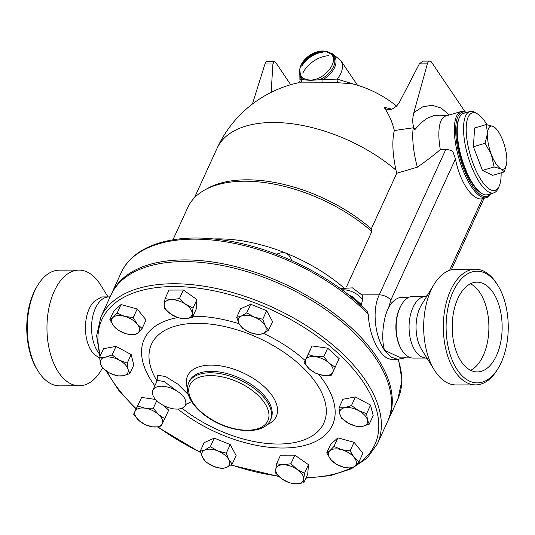 <?xml version="1.0" encoding="UTF-8"?>
<svg xmlns="http://www.w3.org/2000/svg" width="535" height="535" viewBox="0 0 535 535"><rect width="100%" height="100%" fill="white"/><g stroke="black" fill="none" stroke-linecap="round" stroke-linejoin="round"><path stroke-width="0.8" d="M102.539 368.04L100.794 370.882A57.847 32.187 -90.1 0 1 79.28 385.809L59.619 385.855A57.847 32.187 -90.1 0 1 39.062 372.614A57.847 32.187 -90.1 0 1 38.032 371.022L37.116 369.545A55.854 31.077 -90.1 0 1 36.922 286.579L37.831 285.095A57.847 32.187 -90.1 0 1 59.345 270.162L79.013 270.115A57.847 32.187 -90.1 0 1 100.627 284.988M38.032 371.022A57.847 32.187 -90.1 0 1 37.831 285.095M79.28 385.809A57.847 32.187 -90.1 0 1 58.723 372.567A57.847 32.187 -90.1 0 1 48.819 308.434A57.847 32.187 -90.1 0 1 79.006 270.115M99.657 358.082L94.615 354.745A30.12 16.759 -90.1 0 1 91.552 351.134A30.12 16.759 -90.1 0 1 94.488 301.111L101.77 296.932L110.11 296.878M98.928 353.24A30.916 17.2 -90.1 0 1 97.825 351.736A30.916 17.2 -90.1 0 1 92.528 317.456A30.916 17.2 -90.1 0 1 108.665 296.978L110.063 296.972M343.296 287.315A118.69 62.896 -155.4 0 0 286.018 253.189A118.69 62.896 -155.4 0 0 218.3 238.884A118.69 62.896 -155.4 0 0 213.759 238.978M466.627 112.484A44.88 15.328 73.6 0 0 461.09 111.514A44.88 15.328 73.6 0 0 459.063 158.902A44.88 15.328 73.6 0 0 486.449 197.622L482.356 198.766C472.626 201.026 459.839 182.094 455.459 158.942L452.744 151.258A9.971 5.283 -155.4 0 0 445.789 149.492L440.305 149.613C434.594 154.588 426.937 160.44 417.347 167.181L396.743 173.253L371.297 228.82L371.838 231.481L346.466 286.9M371.838 231.481A118.69 62.896 -155.4 0 0 204.544 190.072A118.69 62.896 -155.4 0 0 187.832 207.373L172.986 239.8M371.297 228.82A116.69 61.839 -155.4 0 0 207.299 188.527L204.544 190.072M362.155 294.879L379.241 294.845C371.504 310.815 375.409 337.297 384.565 350.298L390.871 357.005L397.639 359.319L390.189 359.239L386.43 357.808L382.625 354.665L379.181 350.311C372.728 340.574 369.083 328.557 368.247 314.266L367.264 311.591C331.165 274.408 268.757 244.582 215.826 239.198C170.123 233.942 132.881 246.448 121.191 272.676A152.1 80.598 24.6 0 1 226.847 241.994A152.1 80.598 24.6 0 1 368.247 314.266M340.26 288.546L352.431 287.863L362.496 295.414L362.616 300.041L361.025 305.552M361.185 304.81A14.96 7.925 -155.4 0 0 360.871 304.194A5.985 4.126 -28.8 0 0 360.557 305.117M360.871 304.194L352.946 296.999A5.985 0.669 -61.4 0 0 352.491 298.055M291.909 260.652L290.144 256.96L288.412 254.76L286.018 253.189L283.918 252.68L280.922 252.828L276.348 254.205M221.062 239.84L218.848 238.918L216.18 239.239M396.743 173.253L395.987 170.157C392.489 153.759 391.941 140.544 394.328 130.507A108.826 80.838 -48.1 0 0 384.137 107.435L385.875 109.006L389.052 109.722L392.282 109L396.582 106.117L399.431 102.292L419.353 63.879L422.931 61.117L429.819 61.104A4.989 2.775 -90.1 0 1 431.591 62.241L465.022 111.741M391.767 109.194A102.8 69.343 105.5 0 0 384.137 107.435M299.032 82.865L338.735 82.771L352.505 83.834A116.69 116.69 0 0 1 396.616 106.084M290.719 84.717L275.779 62.602L274.268 61.465L272.91 63.986L271.151 92.354M274.268 61.465L267.38 61.478A4.989 2.775 89.9 0 0 264.972 64.006L252.413 104.031M449.346 114.971L441.141 108.057L432.099 105.268L422.81 106.799L413.883 112.551C412.077 119.673 412.418 125.357 414.913 129.61L420.784 122.956L427.144 118.255L433.724 115.66L439.884 115.212L446.564 115.794M413.883 112.551L427.345 63.859A4.989 2.775 -90.1 0 1 429.819 61.104M414.913 129.61L413.227 127.798L394.328 130.507M413.227 127.798A53.861 18.397 73.6 0 0 417.347 167.181M461.09 111.514L445.588 116.082A44.88 15.328 73.6 0 0 440.305 149.613M356.598 84.978L337.13 79.1A2.989 2.06 -91.4 0 0 338.735 82.771M357.48 85.246L340.775 60.515A22.938 14.679 146 0 1 337.13 79.1L322.993 79.548L322.899 82.851M299.674 82.905A2.989 2.728 88.9 0 0 301.773 79.601C299.54 79.521 299.319 79.387 301.105 79.18M299.821 72.044A20.116 12.88 146 0 0 301.773 79.601L310.193 80.357L322.993 79.548A20.116 12.88 146 0 0 335.746 64.106A20.116 12.88 146 0 0 328.744 52.51M310.046 80.003C324.297 80.772 340.126 60.676 330.61 53.781C321.542 44.459 295.046 62.354 300.309 74.245C301.74 77.983 304.983 79.896 310.046 80.003C324.297 80.772 340.126 60.676 330.61 53.781C321.542 44.459 295.046 62.354 300.309 74.245C301.74 77.983 304.983 79.896 310.046 80.003M486.449 197.622A44.88 15.328 73.6 0 0 490.582 193.804M490.368 193.871A43.883 14.987 -106.4 0 1 460.287 158.541A43.883 14.987 -106.4 0 1 466.413 112.544M481.152 193.055A41.389 14.137 -106.4 0 1 461.11 158.3A41.389 14.137 -106.4 0 1 459.11 118.222M493.838 192.847L487.545 194.7A42.385 14.478 -106.4 0 1 461.678 158.126A42.385 14.478 -106.4 0 1 463.591 113.373L469.884 111.521A42.385 14.478 73.6 0 0 467.971 156.273A42.385 14.478 73.6 0 0 493.838 192.847A42.385 14.478 73.6 0 0 498.065 188.581L499.101 186.334A40.392 13.796 -106.4 0 1 470.425 155.551A40.392 13.796 -106.4 0 1 477.842 114.136A40.392 13.796 -106.4 0 1 485.579 122.415A40.392 13.796 -106.4 0 1 487.031 124.675M477.842 114.136L475.755 112.818A42.385 14.478 73.6 0 0 469.884 111.521M501.128 172.838A40.392 13.796 -106.4 0 1 499.101 186.334M506.705 163.048L504.378 171.882L492.695 175.32L482.43 170.411L473.395 146.744L474.625 127.985L486.308 124.548L493.25 126.467A22.443 7.664 73.6 0 0 487.499 133.396A22.443 7.664 73.6 0 0 491.397 154.608A22.443 7.664 73.6 0 0 501.048 168.893A22.443 7.664 73.6 0 0 506.705 163.048A22.443 7.664 73.6 0 0 506.799 161.971A22.443 7.664 73.6 0 0 502.9 140.758A22.443 7.664 73.6 0 0 496.854 129.59A22.443 7.664 73.6 0 0 493.25 126.467L496.854 129.59M504.378 171.882L501.048 168.893L494.113 166.974L491.397 154.608L485.078 143.306L487.499 133.396L486.308 124.548M482.43 170.411L494.113 166.974M473.395 146.744L485.078 143.306M409.094 357.119L399.244 357.139L384.565 350.298C381.301 340.588 382.418 319.729 388.644 307.491L390.878 299.995L455.459 158.942M388.644 307.491L391.459 303.064L395.111 299.674L398.508 297.962L401.384 297.34L408.954 297.273M424.563 358.076L413.435 358.102A30.916 17.2 -90.1 0 1 402.447 351.027A30.916 17.2 -90.1 0 1 401.899 350.178L401.437 349.435A29.92 16.645 -90.1 0 1 401.337 304.99L401.792 304.248A30.916 17.2 -90.1 0 1 413.287 296.27L424.415 296.243M401.899 350.178A30.916 17.2 -90.1 0 1 401.792 304.248M427.278 358.624L421.513 356.852A30.916 17.2 -90.1 0 1 415.347 350.993A30.916 17.2 -90.1 0 1 409.402 320.933A30.916 17.2 -90.1 0 1 421.373 297.487L427.131 295.688M498.078 368.475L497.169 369.959A57.847 32.187 -90.1 0 1 475.655 384.892L455.987 384.933A57.847 32.187 -90.1 0 1 435.43 371.691A57.847 32.187 -90.1 0 1 434.4 370.106L421.647 349.542A30.12 16.759 -90.1 0 1 421.54 304.796L434.206 284.172A57.847 32.187 -90.1 0 1 455.72 269.239L475.381 269.192A57.847 32.187 -90.1 0 1 496.968 284.025L497.884 285.503A55.854 31.077 -90.1 0 1 498.078 368.475A55.854 31.077 -90.1 0 1 457.458 370.106A55.854 31.077 -90.1 0 1 453.58 290.579A55.854 31.077 -90.1 0 1 497.884 285.503M434.4 370.106A57.847 32.187 -90.1 0 1 434.206 284.172M475.655 384.892A57.847 32.187 -90.1 0 1 455.098 371.644A57.847 32.187 -90.1 0 1 445.194 307.505A57.847 32.187 -90.1 0 1 475.381 269.192M493.023 292.431A44.88 24.971 -90.1 0 1 500.707 342.193A44.88 24.971 -90.1 0 1 477.28 371.919A44.88 24.971 -90.1 0 1 452.202 327.099A44.88 24.971 -90.1 0 1 477.073 282.152A44.88 24.971 -90.1 0 1 493.023 292.431M470.646 370.327A44.88 24.971 89.9 0 0 488.355 336.428A44.88 24.971 89.9 0 0 479.761 292.458A44.88 24.971 89.9 0 0 470.446 283.784M111.3 294.29A152.1 80.598 24.6 0 1 111.681 293.441A152.1 80.598 24.6 0 1 232.972 265.942A152.1 80.598 24.6 0 1 376.359 356.464A152.1 80.598 24.6 0 1 388.27 420.075A152.1 80.598 24.6 0 1 387.875 420.918M100.767 317.282L110.905 295.133A152.1 80.598 24.6 0 1 232.197 267.634A152.1 80.598 24.6 0 1 375.59 358.156A152.1 80.598 24.6 0 1 387.494 421.767L377.356 443.916A152.1 80.598 -155.4 0 0 365.445 380.305A152.1 80.598 -155.4 0 0 222.058 289.783A152.1 80.598 -155.4 0 0 100.767 317.282L96.634 335.86L99.925 356.598M200.23 451.219L204.156 442.639L214.254 438.132L230.231 444.572L236.116 455.512L232.19 464.099L226.673 467.383L222.099 468.6L213.632 466.413L206.115 462.166L202.705 457.726A14.96 7.925 -155.4 0 0 213.632 466.413A14.96 7.925 -155.4 0 0 226.673 467.383A14.96 7.925 -155.4 0 0 228.773 459.659A14.96 7.925 -155.4 0 0 217.839 450.965A14.96 7.925 -155.4 0 0 204.805 450.002A14.96 7.925 -155.4 0 0 202.705 457.726L200.23 451.219L204.805 450.002L210.322 446.718L217.839 450.965L226.298 453.152L228.773 459.659L232.19 464.099M163.677 405.57L168.706 410.144L162.265 423.854A14.96 7.925 -155.4 0 0 158.554 414.531A14.96 7.925 -155.4 0 0 145.012 408.178A14.96 7.925 -155.4 0 0 135.174 411.147A14.96 7.925 -155.4 0 0 138.886 420.47L133.61 414.217L137.689 406.018L145.012 408.178L153.277 408.272L158.554 414.531L164.78 418.724M133.61 414.217L141.621 397.438L155.611 399.458M99.604 357.293L103.536 348.713L116.035 346.392L131.155 354.544L133.79 365.017L129.858 373.597L123.137 375.791A14.96 7.925 -155.4 0 0 128.072 369.391A14.96 7.925 -155.4 0 0 119.191 360.082A14.96 7.925 -155.4 0 0 105.382 357.166A14.96 7.925 -155.4 0 0 100.453 363.559L99.604 357.293L105.382 357.166L112.103 354.972L119.191 360.082L127.23 363.125L128.072 369.391L129.858 373.597M109.856 319.629L113.012 317.415A14.96 7.925 -155.4 0 0 113.828 326.129L109.856 319.629L113.788 311.049L121.03 304.555L137.167 309.003L146.055 319.937L142.129 328.517L138.03 332.797A14.96 7.925 -155.4 0 0 137.214 324.083A14.96 7.925 -155.4 0 0 124.702 316.392A14.96 7.925 -155.4 0 0 113.012 317.415L117.105 313.142L124.702 316.392L133.242 317.583L137.214 324.083L142.129 328.517M165.061 298.65L171.768 299.667A14.96 7.925 -155.4 0 0 164.218 304.455L165.061 298.65L168.986 290.07L183.345 290.037L196.954 299.546L196.211 309.09L192.279 317.67L184.635 318.72A14.96 7.925 -155.4 0 0 192.179 313.931A14.96 7.925 -155.4 0 0 185.745 304.402A14.96 7.925 -155.4 0 0 171.768 299.667L179.412 298.617L185.745 304.402L193.028 308.127L192.179 313.931L192.279 317.67M250.688 304.254L246.755 312.841L254.279 317.088A14.96 7.925 -155.4 0 0 241.238 316.118A14.96 7.925 -155.4 0 0 239.138 323.842A14.96 7.925 -155.4 0 0 250.072 332.536A14.96 7.925 -155.4 0 0 263.106 333.506L258.532 334.723L250.072 332.536L242.556 328.283L239.138 323.842L236.664 317.342L240.596 308.762L250.688 304.254L266.671 310.695L272.556 321.635L268.623 330.222L263.106 333.506A14.96 7.925 -155.4 0 0 265.213 325.782A14.96 7.925 -155.4 0 0 254.279 317.088L262.738 319.275L265.213 325.782L268.623 330.222M304.081 362.717L305.645 359.647A14.96 7.925 -155.4 0 0 309.357 368.969A14.96 7.925 -155.4 0 0 322.899 375.323A14.96 7.925 -155.4 0 0 332.737 372.353L331.165 375.423L322.899 375.323L315.576 373.169L309.357 368.969L304.081 362.717L312.092 345.938L327.674 348.191L339.177 358.644L332.737 372.353A14.96 7.925 -155.4 0 0 329.025 363.031L335.251 367.224M338.996 407.844L344.774 407.71A14.96 7.925 -155.4 0 0 339.839 414.11A14.96 7.925 -155.4 0 0 348.72 423.419A14.96 7.925 -155.4 0 0 362.529 426.335L356.751 426.469L348.72 423.419L341.624 418.316L339.839 414.11L338.996 407.844L342.928 399.257L355.421 396.937L370.548 405.089L373.176 415.561L369.25 424.148L362.529 426.335A14.96 7.925 -155.4 0 0 367.465 419.942L369.25 424.148M326.724 452.924L329.881 450.704A14.96 7.925 -155.4 0 0 330.704 459.418A14.96 7.925 -155.4 0 0 343.209 467.108L335.619 463.858L330.704 459.418L326.724 452.924L330.657 444.338L337.906 437.844L354.036 442.291L362.931 453.225L358.998 461.805L354.906 466.085L351.749 468.299L343.209 467.108A14.96 7.925 -155.4 0 0 354.906 466.085A14.96 7.925 -155.4 0 0 354.083 457.371L358.998 461.805M276.575 463.771L283.282 464.781A14.96 7.925 -155.4 0 0 275.732 469.569A14.96 7.925 -155.4 0 0 282.166 479.099L275.833 473.314L275.732 469.569L276.575 463.771L280.5 455.185L294.859 455.151L308.468 464.661L307.725 474.204L303.793 482.791L296.149 483.834L289.442 482.824L282.166 479.099A14.96 7.925 -155.4 0 0 296.149 483.834A14.96 7.925 -155.4 0 0 303.693 479.046L303.793 482.791M214.254 438.132L210.322 446.718M145.105 424.67L138.886 420.47A14.96 7.925 -155.4 0 0 152.428 426.823L145.105 424.67M141.621 397.438L137.689 406.018M156.762 400.668L153.277 408.272M102.238 367.766L100.453 363.559A14.96 7.925 -155.4 0 0 109.327 372.875L102.238 367.766M116.035 346.392L112.103 354.972M131.155 354.544L127.23 363.125M121.03 304.555L117.105 313.142M137.167 309.003L133.242 317.583M183.345 290.037L179.412 298.617M196.954 299.546L193.028 308.127M266.671 310.695L262.738 319.275M236.664 317.342L241.238 316.118L246.755 312.841M323.749 356.771L329.025 363.031A14.96 7.925 -155.4 0 0 315.483 356.678L323.749 356.771L327.674 348.191M366.615 413.675L367.465 419.942A14.96 7.925 -155.4 0 0 358.584 410.626L366.615 413.675L370.548 405.089M230.231 444.572L226.298 453.152M162.265 423.854L160.694 426.923L152.428 426.823A14.96 7.925 -155.4 0 0 162.265 423.854M123.137 375.791L117.359 375.918L109.327 372.875A14.96 7.925 -155.4 0 0 123.137 375.791M138.03 332.797L134.88 335.01L126.34 333.82A14.96 7.925 -155.4 0 0 138.03 332.797M126.34 333.82L118.743 330.57L113.828 326.129A14.96 7.925 -155.4 0 0 126.34 333.82M184.635 318.72L177.928 317.703L170.652 313.978A14.96 7.925 -155.4 0 0 184.635 318.72M170.652 313.978L164.319 308.193L164.218 304.455A14.96 7.925 -155.4 0 0 170.652 313.978M305.645 359.647L308.16 354.518L315.483 356.678A14.96 7.925 -155.4 0 0 305.645 359.647M312.092 345.938L308.16 354.518M344.774 407.71L351.495 405.523L358.584 410.626A14.96 7.925 -155.4 0 0 344.774 407.71M355.421 396.937L351.495 405.523M329.881 450.704L333.974 446.431L341.571 449.681A14.96 7.925 -155.4 0 0 329.881 450.704M337.906 437.844L333.974 446.431M341.571 449.681L350.111 450.871L354.083 457.371A14.96 7.925 -155.4 0 0 341.571 449.681M354.036 442.291L350.111 450.871M283.282 464.781L290.926 463.738L297.259 469.523A14.96 7.925 -155.4 0 0 283.282 464.781M294.859 455.151L290.926 463.738M297.259 469.523L304.542 473.248L303.693 479.046A14.96 7.925 -155.4 0 0 297.259 469.523M308.468 464.661L304.542 473.248M185.839 404.447L191.644 401.611M188.373 394.71L177.807 384.11L165.656 376.573L157.471 375.209L157.083 380.913M157.377 380.345L164.305 381.615L176.978 391.092C183.371 395.031 186.314 399.391 185.812 404.172L185.658 404.748L186.501 403.932M185.812 404.172A17.956 9.516 24.6 0 1 185.484 405.135A17.956 9.516 24.6 0 1 165.201 406.312A17.956 9.516 24.6 0 1 152.836 390.189A17.956 9.516 24.6 0 1 176.978 391.098M352.946 296.999A14.96 7.925 -155.4 0 0 349.027 295.233M342.039 289.85A14.96 7.925 24.6 0 1 362.616 300.041M445.789 149.492L379.241 294.845A9.971 5.283 -155.4 0 1 390.878 299.995M398 359.313A152.1 80.598 24.6 0 1 397.779 399.311L401.972 380.358L398.575 359.293M395.987 170.157A116.69 61.839 -155.4 0 0 217.11 148.215L194.426 197.763M272.91 63.986L264.972 64.006M419.353 63.879L427.345 63.859M302.81 73.181A22.938 14.679 146 0 1 328.684 55.7M302.991 79.447A19.334 12.372 146 0 1 299.928 72.76M302.128 65.317A19.334 12.372 146 0 1 321.649 52.136M329.373 52.871A19.334 12.372 146 0 1 334.074 65.25A19.334 12.372 146 0 1 320.258 79.407M301.827 66.293A20.116 12.88 146 0 1 322.665 52.216M482.356 198.766L449.601 270.309M100.473 355.407A150.108 79.541 24.6 0 1 192.272 287.496A150.108 79.541 24.6 0 1 363.084 381.85A150.108 79.541 24.6 0 1 355.708 465.336M350.398 468.239A150.108 79.541 24.6 0 1 306.134 477.675M278.501 476.09A150.108 79.541 24.6 0 1 231.16 464.808M200.525 452.249A150.108 79.541 24.6 0 1 158.286 427.084M136.151 408.66A150.108 79.541 24.6 0 1 107.087 371.544M177.847 409.068A103.469 54.831 -155.4 0 0 282.854 448.022A103.469 54.831 -155.4 0 0 318.619 374.333M305.111 360.456A103.469 54.831 -155.4 0 0 263.454 333.345M239.098 323.762A103.469 54.831 -155.4 0 0 192.928 316.259M177.667 317.609A103.469 54.831 -155.4 0 0 154.842 385.809M157.103 381.067A94.775 50.223 24.6 0 1 198.726 323.341A94.775 50.223 24.6 0 1 316.406 383.495A94.775 50.223 24.6 0 1 278.441 444.023A94.775 50.223 24.6 0 1 182.04 408.192M266.871 424.79A48.752 25.834 -155.4 0 0 272.442 396.081A48.752 25.834 -155.4 0 0 216.294 365.372A48.752 25.834 -155.4 0 0 187.437 388.423M188.748 382.679L189.41 381.234A44.88 23.781 24.6 0 1 225.202 373.122A44.88 23.781 24.6 0 1 267.507 399.832A44.88 23.781 24.6 0 1 271.024 418.604L270.362 420.049A44.88 23.781 -155.4 0 0 266.851 401.277A44.88 23.781 -155.4 0 0 224.539 374.567A44.88 23.781 -155.4 0 0 188.748 382.679C186.374 388.336 187.277 394.549 191.45 401.31C195.315 407.443 201.093 413.033 208.77 418.076C231.347 433.276 263.962 435.443 270.362 420.049M264.484 402.822A42.887 22.724 24.6 0 1 227.007 426.596A42.887 22.724 24.6 0 1 195.061 379.295A42.887 22.724 24.6 0 1 264.484 402.822M107.722 296.43L100.6 284.948M299.814 71.964L299.908 79.414C300.349 80.932 299.593 82.109 297.634 82.938A116.69 116.69 0 0 0 217.11 148.215M330.61 53.781L325.668 51.387C323.468 50.698 317.329 50.33 309.317 55.493C301.185 61.619 299.827 67.624 299.827 69.51L300.302 74.225M340.775 60.515L332.041 53.493L328.671 52.47M451.339 269.787L484.061 198.325M388.27 420.075L397.779 399.311M111.681 293.441L121.191 272.676M105.937 370.755L118.589 390.095L135.977 409.041M157.738 427.104L200.645 452.643M230.832 465.022L278.982 476.538M305.92 478.15L330.53 475.595L351.221 468.861L367.09 458.167L377.356 443.916M157.237 380.579L152.836 390.189M185.658 404.748L185.484 405.135M397.639 359.319L403.818 358.136L405.978 357.126"/></g></svg>
